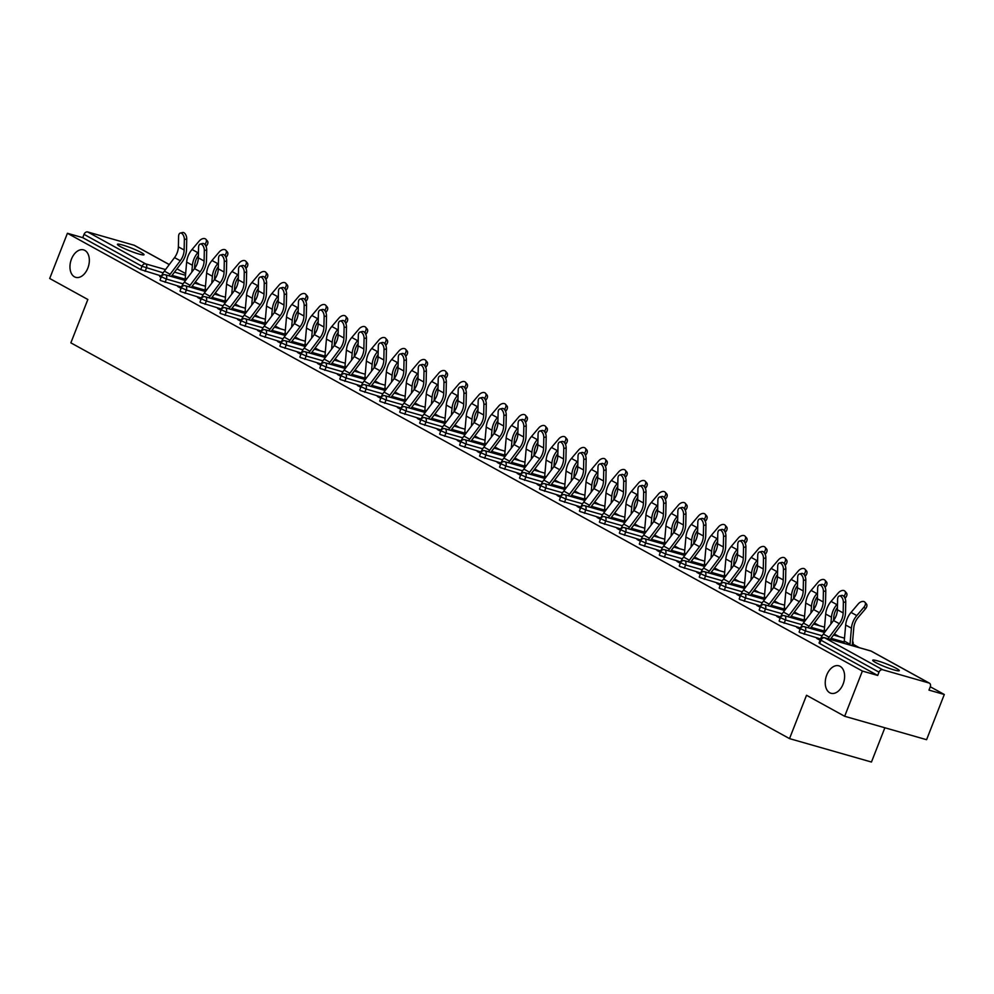 <?xml version="1.0" encoding="UTF-8"?>
<svg xmlns="http://www.w3.org/2000/svg" width="994" height="994" viewBox="0 0 994 994"><rect width="100%" height="100%" fill="white"/><g stroke="black" fill="none" stroke-linecap="round" stroke-linejoin="round"><path stroke-width="1.49" d="M87.845 268.119A14.276 9.219 -74 0 0 83.583 249.879A14.276 9.219 -74 0 0 71.456 259.099A14.276 9.219 -74 0 0 75.73 277.338A14.276 9.219 -74 0 0 87.845 268.119M843.123 684.058A14.276 9.219 -74 0 0 838.861 665.818A14.276 9.219 -74 0 0 826.735 675.038A14.276 9.219 -74 0 0 831.009 693.278A14.276 9.219 -74 0 0 843.123 684.058M896.489 668.453A14.276 1.59 21.4 0 0 881.951 662.252A14.276 1.59 21.4 0 0 872.707 660.24A14.276 1.59 21.4 0 0 875.515 662.451A14.276 1.59 21.4 0 0 890.065 668.651A14.276 1.59 21.4 0 0 899.297 670.664A14.276 1.59 21.4 0 0 896.489 668.453M141.21 252.513A14.276 1.59 21.4 0 0 126.673 246.326A14.276 1.59 21.4 0 0 117.429 244.313A14.276 1.59 21.4 0 0 120.237 246.524A14.276 1.59 21.4 0 0 134.786 252.712A14.276 1.59 21.4 0 0 144.018 254.725A14.276 1.59 21.4 0 0 141.21 252.513M884.871 727.77L871.452 762.038L789.522 738.617L70.86 342.843L87.845 299.492L49.7 278.482L67.418 233.279L82.738 237.653L140.726 269.598L142.018 266.293L84.03 234.36L82.738 237.653M862.382 671.062L844.664 716.276L926.582 739.698L944.3 694.483L930.285 686.767A3.342 2.535 118.8 0 0 929.427 683.176A3.342 2.535 118.8 0 0 929.03 683.002L882.66 669.745A3.342 2.535 118.8 0 0 878.994 672.143L877.702 675.448L862.382 671.062L67.418 233.279M859.301 647.678L853.038 644.224M839.321 636.682L834.351 633.936M819.354 625.686L814.384 622.94M799.387 614.69L794.405 611.944M779.42 603.681L774.438 600.948M759.441 592.685L754.471 589.951M739.474 581.689L734.504 578.955M719.507 570.693L714.524 567.947M699.54 559.697L694.558 556.951M679.561 548.7L674.591 545.954M659.594 537.704L654.624 534.958M639.627 526.708L634.644 523.962M619.66 515.7L614.677 512.966M599.68 504.703L594.71 501.97M579.713 493.707L574.743 490.974M559.746 482.711L554.764 479.978M539.779 471.715L534.797 468.969M519.8 460.719L514.83 457.973M499.833 449.723L494.863 446.977M479.866 438.727L474.883 435.981M459.899 427.731L454.917 424.985M439.92 416.722L434.95 413.989M419.953 405.726L414.983 402.992M399.986 394.73L395.003 391.996M380.019 383.734L375.036 380.988M360.039 372.738L355.069 369.992M340.072 361.741L335.102 358.996M320.105 350.745L315.123 347.999M300.138 339.749L295.156 337.003M280.159 328.741L275.189 326.007M260.192 317.745L255.222 315.011M240.225 306.748L235.243 304.015M220.258 295.752L215.276 293.019M200.279 284.756L195.309 282.01M84.03 234.36A3.342 2.535 -61.2 0 1 87.696 231.962L134.066 245.22A3.342 2.535 -61.2 0 1 134.476 245.381A3.342 2.535 -61.2 0 1 134.824 245.63M944.3 694.483L928.98 690.109L930.272 686.804M844.664 716.276L806.519 695.266L789.522 738.617M161.103 277.351L159.686 276.568M161.19 276.829L159.872 276.096M820.522 638.968L799.735 632.519L799.077 631.998L800.369 628.693L805.413 630.966L804.121 634.271M877.702 675.448L819.702 643.516L819.044 642.994L820.348 639.689L821.007 640.211L819.702 643.516M161.513 276.046L140.726 269.598M800.232 628.755L796.778 627.413L800.145 629.264M780.588 616.976L759.801 610.515L759.143 610.005L760.435 606.7L765.467 608.974L764.175 612.279M760.298 606.762L756.844 605.421L760.211 607.272M740.642 594.971L719.855 588.523L719.196 588.001L720.488 584.708L725.533 586.982L724.241 590.287M720.352 584.758L716.898 583.428L720.265 585.28M700.708 572.979L679.921 566.53L679.262 566.008L680.555 562.703L685.587 564.99L684.294 568.295M680.418 562.766L676.964 561.424L680.331 563.287M660.761 550.987L639.974 544.538L639.316 544.016L640.608 540.711L645.653 542.985L644.361 546.29M640.471 540.773L637.017 539.431L640.384 541.283M620.828 528.994L600.041 522.533L599.382 522.024L600.674 518.719L605.706 520.993L604.414 524.298M600.538 518.781L597.083 517.439L600.451 519.29M580.881 506.99L560.094 500.541L559.436 500.019L560.728 496.727L565.772 499L564.48 502.305M560.591 496.789L557.137 495.447L560.504 497.298M540.947 484.997L520.16 478.549L519.502 478.027L520.794 474.722L525.826 477.008L524.534 480.313M520.657 474.784L517.203 473.442L520.57 475.306M501.001 463.005L480.214 456.557L479.555 456.035L480.847 452.73L485.892 455.016L484.6 458.309M480.711 452.792L477.257 451.45L480.624 453.314M461.067 441.013L440.28 434.552L439.621 434.043L440.914 430.737L445.946 433.011L444.653 436.316M440.777 430.8L437.323 429.458L440.69 431.309M421.121 419.008L400.333 412.56L399.675 412.05L400.967 408.745L406.012 411.019L404.72 414.324M400.831 408.807L397.376 407.465L400.744 409.317M381.187 397.016L360.4 390.567L359.741 390.046L361.033 386.741L366.065 389.027L364.773 392.332M360.897 386.803L357.442 385.473L360.81 387.325M341.24 375.024L320.453 368.575L319.795 368.053L321.087 364.748L326.131 367.034L324.839 370.327M320.95 364.81L317.496 363.469L320.863 365.332M301.306 353.032L280.519 346.583L279.861 346.061L281.153 342.756L286.185 345.03L284.893 348.335M281.016 342.818L277.562 341.476L280.929 343.328M261.36 331.039L240.573 324.578L239.914 324.069L241.207 320.764L246.251 323.038L244.959 326.343M241.07 320.826L237.616 319.484L240.983 321.335M221.426 309.035L200.639 302.586L199.98 302.064L201.273 298.772L206.305 301.045L205.012 304.35M201.136 298.821L197.682 297.492L201.049 299.343M181.48 287.042L160.693 280.594L160.034 280.072L161.326 276.767L166.371 279.053L165.079 282.346M181.169 287.825L177.702 286.483L181.082 288.347M201.459 298.038L180.672 291.59L180.013 291.068L181.306 287.763L186.338 290.049L185.046 293.354M221.103 309.83L217.649 308.488L221.016 310.339M241.393 320.031L220.606 313.582L219.947 313.06L221.24 309.768L226.284 312.041L224.979 315.346M261.049 331.822L257.583 330.48L260.962 332.331M281.339 342.035L260.552 335.574L259.894 335.065L261.186 331.76L266.218 334.034L264.926 337.339M300.983 353.814L297.529 352.472L300.896 354.324M321.273 364.028L300.486 357.579L299.828 357.057L301.12 353.752L306.164 356.026L304.86 359.331M340.93 375.807L337.463 374.465L340.843 376.328M361.207 386.02L340.433 379.571L339.774 379.049L341.066 375.744L346.098 378.031L344.806 381.336M380.864 397.799L377.409 396.469L380.777 398.321M401.154 408.012L380.367 401.564L379.708 401.042L381 397.749L386.045 400.023L384.74 403.328M420.81 419.803L417.343 418.462L420.723 420.313M441.087 430.017L420.313 423.556L419.654 423.046L420.947 419.741L425.979 422.015L424.686 425.32M460.744 441.796L457.29 440.454L460.657 442.305M481.034 452.009L460.247 445.56L459.588 445.039L460.881 441.734L465.925 444.007L464.62 447.312M500.69 463.788L497.224 462.446L500.603 464.31M520.968 474.001L500.181 467.553L499.535 467.031L500.827 463.726L505.859 466.012L504.567 469.305M540.624 485.78L537.17 484.451L540.537 486.302M560.914 495.994L540.127 489.545L539.469 489.023L540.761 485.731L545.805 488.004L544.501 491.309M580.571 507.785L577.104 506.443L580.484 508.294M600.848 517.998L580.061 511.537L579.415 511.028L580.707 507.723L585.739 509.997L584.447 513.302M620.504 529.777L617.05 528.435L620.418 530.287M640.795 539.99L620.007 533.542L619.349 533.02L620.641 529.715L625.686 531.989L624.381 535.294M660.451 551.769L656.984 550.428L660.364 552.291M680.728 561.983L659.941 555.534L659.295 555.012L660.588 551.707L665.62 553.993L664.327 557.286M700.385 573.762L696.931 572.432L700.298 574.284M720.675 583.975L699.888 577.526L699.229 577.005L700.521 573.7L705.554 575.986L704.261 579.291M740.331 595.766L736.865 594.424L740.244 596.276M760.609 605.967L739.822 599.519L739.176 598.997L740.468 595.704L745.5 597.978L744.208 601.283M780.265 617.759L776.811 616.417L780.178 618.268M800.555 627.972L779.768 621.511L779.11 621.001L780.402 617.696L785.434 619.97L784.142 623.275M820.212 639.751L816.745 638.409L820.112 640.273M180.287 233.068L182.672 232.497A5.02 2.709 76.3 0 1 186.735 238.958L184.362 239.542A5.02 2.709 -103.7 0 0 180.287 233.068A5.02 2.709 -103.7 0 0 178.597 236.361L178.373 246.847A14.947 11.294 -61.2 0 1 177.106 252.948A14.947 11.294 -61.2 0 1 174.522 257.595L164.358 271.113A17.842 13.481 118.8 0 0 161.264 276.655L161.016 277.301M184.362 239.542L184.138 250.016A14.947 11.294 -61.2 0 1 182.871 256.129A14.947 11.294 -61.2 0 1 180.287 260.763L170.111 274.282A17.842 13.481 118.8 0 0 169.055 275.823M171.266 276.456A14.947 11.294 -61.2 0 1 171.738 275.798L181.914 262.279A17.842 13.481 118.8 0 0 184.996 256.738A17.842 13.481 118.8 0 0 186.512 249.432L186.735 238.958M198.39 255.47A14.947 11.294 118.8 0 0 195.98 259.869A14.947 11.294 118.8 0 0 194.774 264.913L194.451 268.653M184.896 280.358A14.947 11.294 118.8 0 0 185.244 278.134L186.648 262.105A17.842 13.481 -61.2 0 1 188.09 256.092A17.842 13.481 -61.2 0 1 192.028 249.494L199.235 241.008A5.02 3.181 -41.5 0 1 205.87 239.268L207.361 240.946A5.02 3.181 138.5 0 1 206.491 245.866L206.019 246.413M191.805 272.157L192.414 265.274A17.842 13.481 -61.2 0 1 193.855 259.26A17.842 13.481 -61.2 0 1 197.794 252.662L198.477 251.867M204.789 244.425L205 244.176A5.02 3.181 -41.5 0 0 205.87 239.268M200.266 244.064L202.639 243.493A5.02 2.709 76.3 0 1 206.702 249.954L204.329 250.538A5.02 2.709 -103.7 0 0 200.266 244.064A5.02 2.709 -103.7 0 0 198.564 247.357L198.34 257.844A14.947 11.294 -61.2 0 1 197.085 263.957A14.947 11.294 -61.2 0 1 194.489 268.591L184.325 282.11A17.842 13.481 118.8 0 0 181.231 287.651L180.983 288.297M204.329 250.538L204.105 261.012A14.947 11.294 -61.2 0 1 202.838 267.125A14.947 11.294 -61.2 0 1 200.254 271.76L190.09 285.29A17.842 13.481 118.8 0 0 189.022 286.819M191.233 287.452A14.947 11.294 -61.2 0 1 191.718 286.794L201.881 273.275A17.842 13.481 118.8 0 0 204.975 267.734A17.842 13.481 118.8 0 0 206.479 260.428L206.702 249.954M220.233 255.073L222.606 254.489A5.02 2.709 76.3 0 1 226.669 260.95L224.296 261.534A5.02 2.709 -103.7 0 0 220.233 255.073A5.02 2.709 -103.7 0 0 218.531 258.365L218.307 268.84A14.947 11.294 -61.2 0 1 217.052 274.953A14.947 11.294 -61.2 0 1 214.468 279.587L204.292 293.106A17.842 13.481 118.8 0 0 201.21 298.647L200.95 299.293M224.296 261.534L224.072 272.008A14.947 11.294 -61.2 0 1 222.818 278.121A14.947 11.294 -61.2 0 1 220.221 282.756L210.057 296.287A17.842 13.481 118.8 0 0 208.988 297.827M211.2 298.461A14.947 11.294 -61.2 0 1 211.685 297.79L221.848 284.272A17.842 13.481 118.8 0 0 224.942 278.73A17.842 13.481 118.8 0 0 226.446 271.437L226.669 260.95M240.2 266.069L242.573 265.485A5.02 2.709 76.3 0 1 246.636 271.958L244.263 272.53A5.02 2.709 -103.7 0 0 240.2 266.069A5.02 2.709 -103.7 0 0 238.51 269.362L238.287 279.836A14.947 11.294 -61.2 0 1 237.019 285.949A14.947 11.294 -61.2 0 1 234.435 290.583L224.271 304.102A17.842 13.481 118.8 0 0 221.177 309.643L220.929 310.29M244.263 272.53L244.039 283.004A14.947 11.294 -61.2 0 1 242.785 289.117A14.947 11.294 -61.2 0 1 240.188 293.752L230.024 307.283A17.842 13.481 118.8 0 0 228.968 308.823M231.18 309.457A14.947 11.294 -61.2 0 1 231.652 308.786L241.815 295.268A17.842 13.481 118.8 0 0 244.909 289.726A17.842 13.481 118.8 0 0 246.413 282.433L246.636 271.958M260.167 277.065L262.553 276.481A5.02 2.709 76.3 0 1 266.616 282.955L264.242 283.526A5.02 2.709 -103.7 0 0 260.167 277.065A5.02 2.709 -103.7 0 0 258.477 280.358L258.254 290.832A14.947 11.294 -61.2 0 1 256.986 296.945A14.947 11.294 -61.2 0 1 254.402 301.58L244.238 315.11A17.842 13.481 118.8 0 0 241.144 320.64L240.896 321.286M264.242 283.526L264.019 294A14.947 11.294 -61.2 0 1 262.751 300.113A14.947 11.294 -61.2 0 1 260.167 304.76L249.991 318.279A17.842 13.481 118.8 0 0 248.935 319.819M251.147 320.453A14.947 11.294 -61.2 0 1 251.619 319.782L261.795 306.264A17.842 13.481 118.8 0 0 264.876 300.722A17.842 13.481 118.8 0 0 266.392 293.429L266.616 282.955M280.146 288.061L282.52 287.49A5.02 2.709 76.3 0 1 286.583 293.951L284.209 294.522A5.02 2.709 -103.7 0 0 280.146 288.061A5.02 2.709 -103.7 0 0 278.444 291.354L278.221 301.828A14.947 11.294 -61.2 0 1 276.966 307.941A14.947 11.294 -61.2 0 1 274.369 312.576L264.205 326.107A17.842 13.481 118.8 0 0 261.111 331.636L260.863 332.282M284.209 294.522L283.986 304.996A14.947 11.294 -61.2 0 1 282.718 311.11A14.947 11.294 -61.2 0 1 280.134 315.757L269.97 329.275A17.842 13.481 118.8 0 0 268.902 330.816M271.113 331.449A14.947 11.294 -61.2 0 1 271.598 330.778L281.762 317.26A17.842 13.481 118.8 0 0 284.856 311.718A17.842 13.481 118.8 0 0 286.359 304.425L286.583 293.951M218.369 266.467A14.947 11.294 118.8 0 0 215.947 270.877A14.947 11.294 118.8 0 0 214.741 275.91L214.418 279.649M204.863 291.354A14.947 11.294 118.8 0 0 205.211 289.13L206.628 273.101A17.842 13.481 -61.2 0 1 208.057 267.088A17.842 13.481 -61.2 0 1 211.995 260.49L219.202 252.004A5.02 3.181 -41.5 0 1 225.849 250.264L227.328 251.942A5.02 3.181 138.5 0 1 226.458 256.862L225.986 257.409M211.772 283.166L212.381 276.27A17.842 13.481 -61.2 0 1 213.822 270.269A17.842 13.481 -61.2 0 1 217.761 263.658L218.444 262.863M224.768 255.421L224.967 255.185A5.02 3.181 -41.5 0 0 225.849 250.264M238.336 277.463A14.947 11.294 118.8 0 0 235.913 281.874A14.947 11.294 118.8 0 0 234.721 286.906L234.385 290.646M224.83 302.35A14.947 11.294 118.8 0 0 225.178 300.126L226.595 284.098A17.842 13.481 -61.2 0 1 228.024 278.084A17.842 13.481 -61.2 0 1 231.975 271.486L239.181 263A5.02 3.181 -41.5 0 1 245.816 261.26L247.307 262.95A5.02 3.181 138.5 0 1 246.425 267.858L245.965 268.405M231.751 294.162L232.36 287.278A17.842 13.481 -61.2 0 1 233.789 281.265A17.842 13.481 -61.2 0 1 237.728 274.655L238.411 273.859M244.735 266.417L244.934 266.181A5.02 3.181 -41.5 0 0 245.816 261.26M258.303 288.459A14.947 11.294 118.8 0 0 255.893 292.87A14.947 11.294 118.8 0 0 254.688 297.902L254.352 301.642M244.81 313.346A14.947 11.294 118.8 0 0 245.145 311.122L246.562 295.094A17.842 13.481 -61.2 0 1 248.003 289.08A17.842 13.481 -61.2 0 1 251.942 282.482L259.148 273.996A5.02 3.181 -41.5 0 1 265.783 272.257L267.274 273.946A5.02 3.181 138.5 0 1 266.392 278.854L265.932 279.401M251.718 305.158L252.327 298.275A17.842 13.481 -61.2 0 1 253.756 292.261A17.842 13.481 -61.2 0 1 257.707 285.651L258.378 284.856M264.702 277.413L264.901 277.177A5.02 3.181 -41.5 0 0 265.783 272.257M278.27 299.467A14.947 11.294 118.8 0 0 275.86 303.866A14.947 11.294 118.8 0 0 274.655 308.898L274.332 312.638M264.777 324.342A14.947 11.294 118.8 0 0 265.125 322.118L266.529 306.09A17.842 13.481 -61.2 0 1 267.97 300.089A17.842 13.481 -61.2 0 1 271.909 293.478L279.115 285.005A5.02 3.181 -41.5 0 1 285.75 283.253L287.241 284.943A5.02 3.181 138.5 0 1 286.371 289.85L285.899 290.397M271.685 316.154L272.294 309.271A17.842 13.481 -61.2 0 1 273.735 303.257A17.842 13.481 -61.2 0 1 277.674 296.647L278.345 295.852M284.669 288.409L284.88 288.173A5.02 3.181 -41.5 0 0 285.75 283.253M298.25 310.463A14.947 11.294 118.8 0 0 295.827 314.862A14.947 11.294 118.8 0 0 294.622 319.894L294.299 323.634M284.744 335.351A14.947 11.294 118.8 0 0 285.092 333.114L286.508 317.098A17.842 13.481 -61.2 0 1 287.937 311.085A17.842 13.481 -61.2 0 1 291.876 304.475L299.082 296.001A5.02 3.181 -41.5 0 1 305.73 294.261L307.208 295.939A5.02 3.181 138.5 0 1 306.338 300.847L305.866 301.406M291.652 327.15L292.261 320.267A17.842 13.481 -61.2 0 1 293.702 314.253A17.842 13.481 -61.2 0 1 297.641 307.655L298.324 306.848M304.649 299.405L304.847 299.169A5.02 3.181 -41.5 0 0 305.73 294.261M300.113 299.057L302.487 298.486A5.02 2.709 76.3 0 1 306.55 304.947L304.176 305.518A5.02 2.709 -103.7 0 0 300.113 299.057A5.02 2.709 -103.7 0 0 298.411 302.35L298.188 312.824A14.947 11.294 -61.2 0 1 296.933 318.937A14.947 11.294 -61.2 0 1 294.348 323.584L284.172 337.103A17.842 13.481 118.8 0 0 281.091 342.644L280.83 343.278M304.176 305.518L303.953 316.005A14.947 11.294 -61.2 0 1 302.698 322.118A14.947 11.294 -61.2 0 1 300.101 326.753L289.937 340.271A17.842 13.481 118.8 0 0 288.869 341.812M291.08 342.445A14.947 11.294 -61.2 0 1 291.565 341.787L301.729 328.256A17.842 13.481 118.8 0 0 304.823 322.727A17.842 13.481 118.8 0 0 306.326 315.421L306.55 304.947M318.217 321.46A14.947 11.294 118.8 0 0 315.794 325.858A14.947 11.294 118.8 0 0 314.601 330.89L314.266 334.643M304.711 346.347A14.947 11.294 118.8 0 0 305.059 344.11L306.475 328.095A17.842 13.481 -61.2 0 1 307.904 322.081A17.842 13.481 -61.2 0 1 311.855 315.471L319.062 306.997A5.02 3.181 -41.5 0 1 325.697 305.257L327.188 306.935A5.02 3.181 138.5 0 1 326.305 311.855L325.846 312.402M311.631 338.146L312.24 331.263A17.842 13.481 -61.2 0 1 313.669 325.249A17.842 13.481 -61.2 0 1 317.608 318.652L318.291 317.844M324.616 310.401L324.814 310.165A5.02 3.181 -41.5 0 0 325.697 305.257M320.08 310.053L322.454 309.482A5.02 2.709 76.3 0 1 326.517 315.943L324.143 316.514A5.02 2.709 -103.7 0 0 320.08 310.053A5.02 2.709 -103.7 0 0 318.391 313.346L318.167 323.82A14.947 11.294 -61.2 0 1 316.9 329.933A14.947 11.294 -61.2 0 1 314.315 334.58L304.152 348.099A17.842 13.481 118.8 0 0 301.058 353.64L300.809 354.274M324.143 316.514L323.92 327.001A14.947 11.294 -61.2 0 1 322.665 333.114A14.947 11.294 -61.2 0 1 320.068 337.749L309.904 351.267A17.842 13.481 118.8 0 0 308.848 352.808M311.06 353.442A14.947 11.294 -61.2 0 1 311.532 352.783L321.696 339.252A17.842 13.481 118.8 0 0 324.789 333.723A17.842 13.481 118.8 0 0 326.293 326.417L326.517 315.943M338.184 332.456A14.947 11.294 118.8 0 0 335.773 336.854A14.947 11.294 118.8 0 0 334.568 341.886L334.232 345.639M324.69 357.343A14.947 11.294 118.8 0 0 325.026 355.119L326.442 339.091A17.842 13.481 -61.2 0 1 327.883 333.077A17.842 13.481 -61.2 0 1 331.822 326.467L339.029 317.993A5.02 3.181 -41.5 0 1 345.663 316.254L347.154 317.931A5.02 3.181 138.5 0 1 346.272 322.851L345.813 323.398M331.598 349.142L332.207 342.259A17.842 13.481 -61.2 0 1 333.636 336.245A17.842 13.481 -61.2 0 1 337.587 329.648L338.258 328.84M344.583 321.397L344.781 321.161A5.02 3.181 -41.5 0 0 345.663 316.254M340.047 321.05L342.433 320.478A5.02 2.709 76.3 0 1 346.496 326.939L344.123 327.523A5.02 2.709 -103.7 0 0 340.047 321.05A5.02 2.709 -103.7 0 0 338.358 324.342L338.134 334.816A14.947 11.294 -61.2 0 1 336.867 340.93A14.947 11.294 -61.2 0 1 334.282 345.577L324.119 359.095A17.842 13.481 118.8 0 0 321.025 364.636L320.776 365.27M344.123 327.523L343.899 337.997A14.947 11.294 -61.2 0 1 342.632 344.11A14.947 11.294 -61.2 0 1 340.047 348.745L329.871 362.263A17.842 13.481 118.8 0 0 328.815 363.804M331.027 364.438A14.947 11.294 -61.2 0 1 331.499 363.779L341.675 350.261A17.842 13.481 118.8 0 0 344.756 344.719A17.842 13.481 118.8 0 0 346.272 337.413L346.496 326.939M358.151 343.452A14.947 11.294 118.8 0 0 355.74 347.85A14.947 11.294 118.8 0 0 354.535 352.895L354.212 356.635M344.657 368.339A14.947 11.294 118.8 0 0 345.005 366.115L346.409 350.087A17.842 13.481 -61.2 0 1 347.85 344.073A17.842 13.481 -61.2 0 1 351.789 337.475L358.996 328.989A5.02 3.181 -41.5 0 1 365.63 327.25L367.121 328.927A5.02 3.181 138.5 0 1 366.252 333.847L365.78 334.394M351.565 360.139L352.174 353.255A17.842 13.481 -61.2 0 1 353.615 347.241A17.842 13.481 -61.2 0 1 357.554 340.644L358.225 339.849M364.549 332.406L364.761 332.158A5.02 3.181 -41.5 0 0 365.63 327.25M360.027 332.046L362.4 331.474A5.02 2.709 76.3 0 1 366.463 337.935L364.09 338.519A5.02 2.709 -103.7 0 0 360.027 332.046A5.02 2.709 -103.7 0 0 358.325 335.338L358.101 345.825A14.947 11.294 -61.2 0 1 356.846 351.938A14.947 11.294 -61.2 0 1 354.249 356.573L344.086 370.091A17.842 13.481 118.8 0 0 340.992 375.633L340.743 376.279M364.09 338.519L363.866 348.993A14.947 11.294 -61.2 0 1 362.599 355.106A14.947 11.294 -61.2 0 1 360.014 359.741L349.851 373.259A17.842 13.481 118.8 0 0 348.782 374.8M350.994 375.434A14.947 11.294 -61.2 0 1 351.478 374.775L361.642 361.257A17.842 13.481 118.8 0 0 364.736 355.715A17.842 13.481 118.8 0 0 366.239 348.409L366.463 337.935M378.13 354.448A14.947 11.294 118.8 0 0 375.707 358.846A14.947 11.294 118.8 0 0 374.502 363.891L374.179 367.631M364.624 379.335A14.947 11.294 118.8 0 0 364.972 377.111L366.388 361.083A17.842 13.481 -61.2 0 1 367.817 355.069A17.842 13.481 -61.2 0 1 371.756 348.472L378.962 339.985A5.02 3.181 -41.5 0 1 385.61 338.246L387.088 339.923A5.02 3.181 138.5 0 1 386.219 344.843L385.747 345.39M371.532 371.135L372.141 364.251A17.842 13.481 -61.2 0 1 373.582 358.238A17.842 13.481 -61.2 0 1 377.521 351.64L378.205 350.845M384.529 343.402L384.728 343.154A5.02 3.181 -41.5 0 0 385.61 338.246M379.994 343.054L382.367 342.47A5.02 2.709 76.3 0 1 386.43 348.931L384.057 349.515A5.02 2.709 -103.7 0 0 379.994 343.054A5.02 2.709 -103.7 0 0 378.292 346.334L378.068 356.821A14.947 11.294 -61.2 0 1 376.813 362.934A14.947 11.294 -61.2 0 1 374.229 367.569L364.053 381.087A17.842 13.481 118.8 0 0 360.971 386.629L360.71 387.275M384.057 349.515L383.833 359.99A14.947 11.294 -61.2 0 1 382.578 366.103A14.947 11.294 -61.2 0 1 379.981 370.737L369.818 384.268A17.842 13.481 118.8 0 0 368.749 385.809M370.961 386.43A14.947 11.294 -61.2 0 1 371.445 385.771L381.609 372.253A17.842 13.481 118.8 0 0 384.703 366.711A17.842 13.481 118.8 0 0 386.206 359.418L386.43 348.931M398.097 365.444A14.947 11.294 118.8 0 0 395.674 369.855A14.947 11.294 118.8 0 0 394.481 374.887L394.146 378.627M384.591 390.331A14.947 11.294 118.8 0 0 384.939 388.107L386.355 372.079A17.842 13.481 -61.2 0 1 387.784 366.065A17.842 13.481 -61.2 0 1 391.735 359.468L398.942 350.981A5.02 3.181 -41.5 0 1 405.577 349.242L407.068 350.919A5.02 3.181 138.5 0 1 406.186 355.84L405.726 356.386M391.512 382.143L392.121 375.247A17.842 13.481 -61.2 0 1 393.549 369.246A17.842 13.481 -61.2 0 1 397.488 362.636L398.172 361.841M404.496 354.398L404.695 354.162A5.02 3.181 -41.5 0 0 405.577 349.242M399.961 354.05L402.334 353.466A5.02 2.709 76.3 0 1 406.397 359.927L404.024 360.511A5.02 2.709 -103.7 0 0 399.961 354.05A5.02 2.709 -103.7 0 0 398.271 357.343L398.047 367.817A14.947 11.294 -61.2 0 1 396.78 373.93A14.947 11.294 -61.2 0 1 394.196 378.565L384.032 392.083A17.842 13.481 118.8 0 0 380.938 397.625L380.69 398.271M404.024 360.511L403.8 370.986A14.947 11.294 -61.2 0 1 402.545 377.099A14.947 11.294 -61.2 0 1 399.948 381.733L389.785 395.264A17.842 13.481 118.8 0 0 388.729 396.805M390.94 397.438A14.947 11.294 -61.2 0 1 391.412 396.768L401.576 383.249A17.842 13.481 118.8 0 0 404.67 377.708A17.842 13.481 118.8 0 0 406.173 370.414L406.397 359.927M418.064 376.44A14.947 11.294 118.8 0 0 415.654 380.851A14.947 11.294 118.8 0 0 414.448 385.883L414.113 389.623M404.57 401.327A14.947 11.294 118.8 0 0 404.906 399.103L406.322 383.075A17.842 13.481 -61.2 0 1 407.764 377.061A17.842 13.481 -61.2 0 1 411.702 370.464L418.909 361.978A5.02 3.181 -41.5 0 1 425.544 360.238L427.035 361.928A5.02 3.181 138.5 0 1 426.153 366.836L425.693 367.382M411.479 393.139L412.088 386.256A17.842 13.481 -61.2 0 1 413.516 380.242A17.842 13.481 -61.2 0 1 417.468 373.632L418.139 372.837M424.463 365.394L424.662 365.158A5.02 3.181 -41.5 0 0 425.544 360.238M419.928 365.046L422.313 364.463A5.02 2.709 76.3 0 1 426.376 370.936L424.003 371.507A5.02 2.709 -103.7 0 0 419.928 365.046A5.02 2.709 -103.7 0 0 418.238 368.339L418.014 378.813A14.947 11.294 -61.2 0 1 416.747 384.926A14.947 11.294 -61.2 0 1 414.163 389.561L403.999 403.092A17.842 13.481 118.8 0 0 400.905 408.621L400.657 409.267M424.003 371.507L423.779 381.982A14.947 11.294 -61.2 0 1 422.512 388.095A14.947 11.294 -61.2 0 1 419.928 392.742L409.752 406.26A17.842 13.481 118.8 0 0 408.696 407.801M410.907 408.435A14.947 11.294 -61.2 0 1 411.379 407.764L421.555 394.245A17.842 13.481 118.8 0 0 424.637 388.704A17.842 13.481 118.8 0 0 426.153 381.41L426.376 370.936M438.031 387.436A14.947 11.294 118.8 0 0 435.62 391.847A14.947 11.294 118.8 0 0 434.415 396.879L434.092 400.619M424.537 412.324A14.947 11.294 118.8 0 0 424.885 410.1L426.289 394.071A17.842 13.481 -61.2 0 1 427.731 388.058A17.842 13.481 -61.2 0 1 431.669 381.46L438.876 372.986A5.02 3.181 -41.5 0 1 445.511 371.234L447.002 372.924A5.02 3.181 138.5 0 1 446.132 377.832L445.66 378.379M431.446 404.136L432.055 397.252A17.842 13.481 -61.2 0 1 433.496 391.238A17.842 13.481 -61.2 0 1 437.435 384.628L438.106 383.833M444.43 376.391L444.641 376.154A5.02 3.181 -41.5 0 0 445.511 371.234M439.907 376.043L442.28 375.459A5.02 2.709 76.3 0 1 446.343 381.932L443.97 382.504A5.02 2.709 -103.7 0 0 439.907 376.043A5.02 2.709 -103.7 0 0 438.205 379.335L437.981 389.81A14.947 11.294 -61.2 0 1 436.726 395.923A14.947 11.294 -61.2 0 1 434.129 400.557L423.966 414.088A17.842 13.481 118.8 0 0 420.872 419.617L420.624 420.263M443.97 382.504L443.746 392.978A14.947 11.294 -61.2 0 1 442.479 399.091A14.947 11.294 -61.2 0 1 439.895 403.738L429.731 417.256A17.842 13.481 118.8 0 0 428.662 418.797M430.874 419.431A14.947 11.294 -61.2 0 1 431.359 418.76L441.522 405.241A17.842 13.481 118.8 0 0 444.616 399.7A17.842 13.481 118.8 0 0 446.12 392.406L446.343 381.932M458.01 398.445A14.947 11.294 118.8 0 0 455.587 402.843A14.947 11.294 118.8 0 0 454.382 407.875L454.059 411.615M444.504 423.32A14.947 11.294 118.8 0 0 444.852 421.096L446.269 405.067A17.842 13.481 -61.2 0 1 447.698 399.066A17.842 13.481 -61.2 0 1 451.636 392.456L458.843 383.982A5.02 3.181 -41.5 0 1 465.49 382.23L466.969 383.92A5.02 3.181 138.5 0 1 466.099 388.828L465.627 389.375M451.413 415.132L452.022 408.248A17.842 13.481 -61.2 0 1 453.463 402.235A17.842 13.481 -61.2 0 1 457.402 395.637L458.085 394.829M464.409 387.387L464.608 387.151A5.02 3.181 -41.5 0 0 465.49 382.23M459.874 387.039L462.247 386.467A5.02 2.709 76.3 0 1 466.31 392.928L463.937 393.5A5.02 2.709 -103.7 0 0 459.874 387.039A5.02 2.709 -103.7 0 0 458.172 390.331L457.948 400.806A14.947 11.294 -61.2 0 1 456.693 406.919A14.947 11.294 -61.2 0 1 454.109 411.553L443.933 425.084A17.842 13.481 118.8 0 0 440.851 430.626L440.591 431.259M463.937 393.5L463.713 403.974A14.947 11.294 -61.2 0 1 462.458 410.087A14.947 11.294 -61.2 0 1 459.862 414.734L449.698 428.252A17.842 13.481 118.8 0 0 448.629 429.793M450.841 430.427A14.947 11.294 -61.2 0 1 451.326 429.768L461.489 416.237A17.842 13.481 118.8 0 0 464.583 410.696A17.842 13.481 118.8 0 0 466.087 403.402L466.31 392.928M477.977 409.441A14.947 11.294 118.8 0 0 475.554 413.839A14.947 11.294 118.8 0 0 474.362 418.872L474.026 422.612M464.471 434.328A14.947 11.294 118.8 0 0 464.819 432.092L466.236 416.076A17.842 13.481 -61.2 0 1 467.665 410.062A17.842 13.481 -61.2 0 1 471.616 403.452L478.822 394.978A5.02 3.181 -41.5 0 1 485.457 393.239L486.948 394.916A5.02 3.181 138.5 0 1 486.066 399.824L485.606 400.383M471.392 426.128L471.988 419.244A17.842 13.481 -61.2 0 1 473.43 413.231A17.842 13.481 -61.2 0 1 477.368 406.633L478.052 405.825M484.376 398.383L484.575 398.147A5.02 3.181 -41.5 0 0 485.457 393.239M479.841 398.035L482.214 397.463A5.02 2.709 76.3 0 1 486.277 403.924L483.904 404.496A5.02 2.709 -103.7 0 0 479.841 398.035A5.02 2.709 -103.7 0 0 478.151 401.327L477.928 411.802A14.947 11.294 -61.2 0 1 476.66 417.915A14.947 11.294 -61.2 0 1 474.076 422.562L463.912 436.08A17.842 13.481 118.8 0 0 460.818 441.622L460.57 442.255M483.904 404.496L483.68 414.983A14.947 11.294 -61.2 0 1 482.425 421.096A14.947 11.294 -61.2 0 1 479.829 425.73L469.665 439.249A17.842 13.481 118.8 0 0 468.609 440.789M470.821 441.423A14.947 11.294 -61.2 0 1 471.293 440.764L481.456 427.234A17.842 13.481 118.8 0 0 484.55 421.704A17.842 13.481 118.8 0 0 486.054 414.399L486.277 403.924M497.944 420.437A14.947 11.294 118.8 0 0 495.534 424.836A14.947 11.294 118.8 0 0 494.329 429.868L493.993 433.62M484.451 445.324A14.947 11.294 118.8 0 0 484.786 443.088L486.203 427.072A17.842 13.481 -61.2 0 1 487.644 421.058A17.842 13.481 -61.2 0 1 491.583 414.448L498.789 405.974A5.02 3.181 -41.5 0 1 505.424 404.235L506.915 405.912A5.02 3.181 138.5 0 1 506.033 410.833L505.573 411.379M491.359 437.124L491.968 430.24A17.842 13.481 -61.2 0 1 493.397 424.227A17.842 13.481 -61.2 0 1 497.348 417.629L498.019 416.821M504.343 409.379L504.542 409.143A5.02 3.181 -41.5 0 0 505.424 404.235M499.808 409.031L502.194 408.459A5.02 2.709 76.3 0 1 506.257 414.92L503.883 415.492A5.02 2.709 -103.7 0 0 499.808 409.031A5.02 2.709 -103.7 0 0 498.118 412.324L497.895 422.798A14.947 11.294 -61.2 0 1 496.627 428.911A14.947 11.294 -61.2 0 1 494.043 433.558L483.879 447.076A17.842 13.481 118.8 0 0 480.785 452.618L480.537 453.252M503.883 415.492L503.66 425.979A14.947 11.294 -61.2 0 1 502.392 432.092A14.947 11.294 -61.2 0 1 499.808 436.726L489.632 450.245A17.842 13.481 118.8 0 0 488.576 451.785M490.787 452.419A14.947 11.294 -61.2 0 1 491.26 451.761L501.436 438.23A17.842 13.481 118.8 0 0 504.517 432.701A17.842 13.481 118.8 0 0 506.033 425.395L506.257 414.92M517.911 431.433A14.947 11.294 118.8 0 0 515.501 435.832A14.947 11.294 118.8 0 0 514.296 440.876L513.973 444.616M504.418 456.321A14.947 11.294 118.8 0 0 504.766 454.096L506.17 438.068A17.842 13.481 -61.2 0 1 507.611 432.055A17.842 13.481 -61.2 0 1 511.55 425.457L518.756 416.971A5.02 3.181 -41.5 0 1 525.391 415.231L526.882 416.908A5.02 3.181 138.5 0 1 526.012 421.829L525.54 422.375M511.326 448.12L511.935 441.237A17.842 13.481 -61.2 0 1 513.376 435.223A17.842 13.481 -61.2 0 1 517.315 428.625L517.986 427.818M524.31 420.375L524.521 420.139A5.02 3.181 -41.5 0 0 525.391 415.231M519.787 420.027L522.161 419.456A5.02 2.709 76.3 0 1 526.224 425.917L523.85 426.501A5.02 2.709 -103.7 0 0 519.787 420.027A5.02 2.709 -103.7 0 0 518.085 423.32L517.862 433.794A14.947 11.294 -61.2 0 1 516.607 439.907A14.947 11.294 -61.2 0 1 514.01 444.554L503.846 458.072A17.842 13.481 118.8 0 0 500.752 463.614L500.504 464.26M523.85 426.501L523.627 436.975A14.947 11.294 -61.2 0 1 522.359 443.088A14.947 11.294 -61.2 0 1 519.775 447.722L509.611 461.241A17.842 13.481 118.8 0 0 508.543 462.782M510.754 463.415A14.947 11.294 -61.2 0 1 511.239 462.757L521.403 449.238A17.842 13.481 118.8 0 0 524.497 443.697A17.842 13.481 118.8 0 0 526 436.391L526.224 425.917M537.891 442.429A14.947 11.294 118.8 0 0 535.468 446.828A14.947 11.294 118.8 0 0 534.263 451.872L533.94 455.612M524.385 467.317A14.947 11.294 118.8 0 0 524.733 465.093L526.149 449.064A17.842 13.481 -61.2 0 1 527.578 443.051A17.842 13.481 -61.2 0 1 531.517 436.453L538.723 427.967A5.02 3.181 -41.5 0 1 545.371 426.227L546.849 427.905A5.02 3.181 138.5 0 1 545.979 432.825L545.507 433.372M531.293 459.116L531.902 452.233A17.842 13.481 -61.2 0 1 533.343 446.219A17.842 13.481 -61.2 0 1 537.282 439.621L537.965 438.826M544.29 431.384L544.488 431.135A5.02 3.181 -41.5 0 0 545.371 426.227M539.754 431.023L542.128 430.452A5.02 2.709 76.3 0 1 546.191 436.913L543.817 437.497A5.02 2.709 -103.7 0 0 539.754 431.023A5.02 2.709 -103.7 0 0 538.052 434.316L537.829 444.803A14.947 11.294 -61.2 0 1 536.574 450.916A14.947 11.294 -61.2 0 1 533.989 455.55L523.813 469.069A17.842 13.481 118.8 0 0 520.719 474.61L520.471 475.256M543.817 437.497L543.594 447.971A14.947 11.294 -61.2 0 1 542.339 454.084A14.947 11.294 -61.2 0 1 539.742 458.719L529.578 472.249A17.842 13.481 118.8 0 0 528.51 473.778M530.721 474.411A14.947 11.294 -61.2 0 1 531.206 473.753L541.37 460.234A17.842 13.481 118.8 0 0 544.463 454.693A17.842 13.481 118.8 0 0 545.967 447.387L546.191 436.913M557.858 453.426A14.947 11.294 118.8 0 0 555.435 457.836A14.947 11.294 118.8 0 0 554.242 462.869L553.906 466.608M544.352 478.313A14.947 11.294 118.8 0 0 544.7 476.089L546.116 460.06A17.842 13.481 -61.2 0 1 547.545 454.047A17.842 13.481 -61.2 0 1 551.496 447.449L558.703 438.963A5.02 3.181 -41.5 0 1 565.337 437.223L566.828 438.901A5.02 3.181 138.5 0 1 565.946 443.821L565.487 444.368M551.272 470.125L551.869 463.229A17.842 13.481 -61.2 0 1 553.31 457.228A17.842 13.481 -61.2 0 1 557.249 450.617L557.932 449.822M564.257 442.38L564.455 442.144A5.02 3.181 -41.5 0 0 565.337 437.223M559.721 442.032L562.095 441.448A5.02 2.709 76.3 0 1 566.158 447.909L563.784 448.493A5.02 2.709 -103.7 0 0 559.721 442.032A5.02 2.709 -103.7 0 0 558.032 445.324L557.808 455.799A14.947 11.294 -61.2 0 1 556.541 461.912A14.947 11.294 -61.2 0 1 553.956 466.546L543.793 480.065A17.842 13.481 118.8 0 0 540.699 485.606L540.45 486.252M563.784 448.493L563.561 458.967A14.947 11.294 -61.2 0 1 562.306 465.08A14.947 11.294 -61.2 0 1 559.709 469.715L549.545 483.246A17.842 13.481 118.8 0 0 548.489 484.786M550.701 485.42A14.947 11.294 -61.2 0 1 551.173 484.749L561.337 471.231A17.842 13.481 118.8 0 0 564.43 465.689A17.842 13.481 118.8 0 0 565.934 458.396L566.158 447.909M577.825 464.422A14.947 11.294 118.8 0 0 575.414 468.833A14.947 11.294 118.8 0 0 574.209 473.865L573.873 477.605M564.331 489.309A14.947 11.294 118.8 0 0 564.667 487.085L566.083 471.057A17.842 13.481 -61.2 0 1 567.524 465.043A17.842 13.481 -61.2 0 1 571.463 458.445L578.67 449.959A5.02 3.181 -41.5 0 1 585.304 448.219L586.795 449.909A5.02 3.181 138.5 0 1 585.913 454.817L585.454 455.364M571.239 481.121L571.848 474.237A17.842 13.481 -61.2 0 1 573.277 468.224A17.842 13.481 -61.2 0 1 577.228 461.614L577.899 460.818M584.223 453.376L584.422 453.14A5.02 3.181 -41.5 0 0 585.304 448.219M579.688 453.028L582.062 452.444A5.02 2.709 76.3 0 1 586.137 458.917L583.764 459.489A5.02 2.709 -103.7 0 0 579.688 453.028A5.02 2.709 -103.7 0 0 577.999 456.321L577.775 466.795A14.947 11.294 -61.2 0 1 576.508 472.908A14.947 11.294 -61.2 0 1 573.923 477.542L563.76 491.061A17.842 13.481 118.8 0 0 560.666 496.602L560.417 497.248M583.764 459.489L583.54 469.963A14.947 11.294 -61.2 0 1 582.273 476.076A14.947 11.294 -61.2 0 1 579.688 480.711L569.512 494.242A17.842 13.481 118.8 0 0 568.456 495.782M570.668 496.416A14.947 11.294 -61.2 0 1 571.14 495.745L581.316 482.227A17.842 13.481 118.8 0 0 584.397 476.685A17.842 13.481 118.8 0 0 585.913 469.392L586.137 458.917M597.792 475.418A14.947 11.294 118.8 0 0 595.381 479.829A14.947 11.294 118.8 0 0 594.176 484.861L593.853 488.601M584.298 500.305A14.947 11.294 118.8 0 0 584.646 498.081L586.05 482.053A17.842 13.481 -61.2 0 1 587.491 476.039A17.842 13.481 -61.2 0 1 591.43 469.441L598.636 460.955A5.02 3.181 -41.5 0 1 605.271 459.216L606.762 460.905A5.02 3.181 138.5 0 1 605.893 465.813L605.421 466.36M591.206 492.117L591.815 485.234A17.842 13.481 -61.2 0 1 593.256 479.22A17.842 13.481 -61.2 0 1 597.195 472.61L597.866 471.815M604.19 464.372L604.402 464.136A5.02 3.181 -41.5 0 0 605.271 459.216M599.668 464.024L602.041 463.44A5.02 2.709 76.3 0 1 606.104 469.913L603.731 470.485A5.02 2.709 -103.7 0 0 599.668 464.024A5.02 2.709 -103.7 0 0 597.966 467.317L597.742 477.791A14.947 11.294 -61.2 0 1 596.487 483.904A14.947 11.294 -61.2 0 1 593.89 488.539L583.726 502.069A17.842 13.481 118.8 0 0 580.633 507.599L580.384 508.245M603.731 470.485L603.507 480.959A14.947 11.294 -61.2 0 1 602.24 487.072A14.947 11.294 -61.2 0 1 599.655 491.719L589.492 505.238A17.842 13.481 118.8 0 0 588.423 506.778M590.635 507.412A14.947 11.294 -61.2 0 1 591.119 506.741L601.283 493.223A17.842 13.481 118.8 0 0 604.377 487.681A17.842 13.481 118.8 0 0 605.88 480.388L606.104 469.913M617.771 486.426A14.947 11.294 118.8 0 0 615.348 490.825A14.947 11.294 118.8 0 0 614.143 495.857L613.82 499.597M604.265 511.301A14.947 11.294 118.8 0 0 604.613 509.077L606.029 493.049A17.842 13.481 -61.2 0 1 607.458 487.048A17.842 13.481 -61.2 0 1 611.397 480.437L618.603 471.964A5.02 3.181 -41.5 0 1 625.251 470.212L626.729 471.901A5.02 3.181 138.5 0 1 625.86 476.809L625.388 477.356M611.173 503.113L611.782 496.23A17.842 13.481 -61.2 0 1 613.223 490.216A17.842 13.481 -61.2 0 1 617.162 483.606L617.846 482.811M624.17 475.368L624.369 475.132A5.02 3.181 -41.5 0 0 625.251 470.212M619.635 475.02L622.008 474.449A5.02 2.709 76.3 0 1 626.071 480.91L623.698 481.481A5.02 2.709 -103.7 0 0 619.635 475.02A5.02 2.709 -103.7 0 0 617.933 478.313L617.709 488.787A14.947 11.294 -61.2 0 1 616.454 494.9A14.947 11.294 -61.2 0 1 613.87 499.535L603.693 513.066A17.842 13.481 118.8 0 0 600.6 518.595L600.351 519.241M623.698 481.481L623.474 491.955A14.947 11.294 -61.2 0 1 622.219 498.069A14.947 11.294 -61.2 0 1 619.622 502.716L609.459 516.234A17.842 13.481 118.8 0 0 608.39 517.775M610.602 518.408A14.947 11.294 -61.2 0 1 611.086 517.737L621.25 504.219A17.842 13.481 118.8 0 0 624.344 498.677A17.842 13.481 118.8 0 0 625.847 491.384L626.071 480.91M637.738 497.422A14.947 11.294 118.8 0 0 635.315 501.821A14.947 11.294 118.8 0 0 634.122 506.853L633.787 510.593M624.232 522.31A14.947 11.294 118.8 0 0 624.58 520.073L625.996 504.057A17.842 13.481 -61.2 0 1 627.425 498.044A17.842 13.481 -61.2 0 1 631.376 491.434L638.583 482.96A5.02 3.181 -41.5 0 1 645.218 481.22L646.709 482.898A5.02 3.181 138.5 0 1 645.827 487.805L645.367 488.365M631.153 514.109L631.749 507.226A17.842 13.481 -61.2 0 1 633.19 501.212A17.842 13.481 -61.2 0 1 637.129 494.614L637.813 493.807M644.137 486.364L644.336 486.128A5.02 3.181 -41.5 0 0 645.218 481.22M639.602 486.016L641.975 485.445A5.02 2.709 76.3 0 1 646.038 491.906L643.665 492.477A5.02 2.709 -103.7 0 0 639.602 486.016A5.02 2.709 -103.7 0 0 637.912 489.309L637.688 499.783A14.947 11.294 -61.2 0 1 636.421 505.896A14.947 11.294 -61.2 0 1 633.837 510.543L623.673 524.062A17.842 13.481 118.8 0 0 620.579 529.603L620.331 530.237M643.665 492.477L643.441 502.964A14.947 11.294 -61.2 0 1 642.186 509.065A14.947 11.294 -61.2 0 1 639.589 513.712L629.426 527.23A17.842 13.481 118.8 0 0 628.37 528.771M630.581 529.404A14.947 11.294 -61.2 0 1 631.053 528.746L641.217 515.215A17.842 13.481 118.8 0 0 644.311 509.686A17.842 13.481 118.8 0 0 645.814 502.38L646.038 491.906M657.705 508.419A14.947 11.294 118.8 0 0 655.294 512.817A14.947 11.294 118.8 0 0 654.089 517.849L653.754 521.589M644.211 533.306A14.947 11.294 118.8 0 0 644.547 531.069L645.963 515.054A17.842 13.481 -61.2 0 1 647.405 509.04A17.842 13.481 -61.2 0 1 651.343 502.43L658.55 493.956A5.02 3.181 -41.5 0 1 665.185 492.216L666.676 493.894A5.02 3.181 138.5 0 1 665.794 498.802L665.334 499.361M651.12 525.105L651.729 518.222A17.842 13.481 -61.2 0 1 653.157 512.208A17.842 13.481 -61.2 0 1 657.109 505.611L657.779 504.803M664.104 497.36L664.303 497.124A5.02 3.181 -41.5 0 0 665.185 492.216M659.569 497.012L661.942 496.441A5.02 2.709 76.3 0 1 666.017 502.902L663.644 503.473A5.02 2.709 -103.7 0 0 659.569 497.012A5.02 2.709 -103.7 0 0 657.879 500.305L657.655 510.779A14.947 11.294 -61.2 0 1 656.388 516.892A14.947 11.294 -61.2 0 1 653.803 521.539L643.64 535.058A17.842 13.481 118.8 0 0 640.546 540.599L640.298 541.233M663.644 503.473L663.42 513.96A14.947 11.294 -61.2 0 1 662.153 520.073A14.947 11.294 -61.2 0 1 659.569 524.708L649.393 538.226A17.842 13.481 118.8 0 0 648.336 539.767M650.548 540.401A14.947 11.294 -61.2 0 1 651.02 539.742L661.196 526.211A17.842 13.481 118.8 0 0 664.278 520.682A17.842 13.481 118.8 0 0 665.794 513.376L666.017 502.902M677.672 519.415A14.947 11.294 118.8 0 0 675.261 523.813A14.947 11.294 118.8 0 0 674.056 528.845L673.733 532.598M664.178 544.302A14.947 11.294 118.8 0 0 664.526 542.078L665.93 526.05A17.842 13.481 -61.2 0 1 667.372 520.036A17.842 13.481 -61.2 0 1 671.31 513.426L678.517 504.952A5.02 3.181 -41.5 0 1 685.152 503.212L686.643 504.89A5.02 3.181 138.5 0 1 685.773 509.81L685.301 510.357M671.087 536.101L671.696 529.218A17.842 13.481 -61.2 0 1 673.137 523.204A17.842 13.481 -61.2 0 1 677.076 516.607L677.746 515.799M684.071 508.356L684.282 508.12A5.02 3.181 -41.5 0 0 685.152 503.212M679.548 508.009L681.921 507.437A5.02 2.709 76.3 0 1 685.984 513.898L683.611 514.482A5.02 2.709 -103.7 0 0 679.548 508.009A5.02 2.709 -103.7 0 0 677.846 511.301L677.622 521.775A14.947 11.294 -61.2 0 1 676.367 527.889A14.947 11.294 -61.2 0 1 673.77 532.535L663.607 546.054A17.842 13.481 118.8 0 0 660.513 551.595L660.264 552.229M683.611 514.482L683.387 524.956A14.947 11.294 -61.2 0 1 682.12 531.069A14.947 11.294 -61.2 0 1 679.536 535.704L669.372 549.222A17.842 13.481 118.8 0 0 668.303 550.763M670.515 551.397A14.947 11.294 -61.2 0 1 671 550.738L681.163 537.22A17.842 13.481 118.8 0 0 684.257 531.678A17.842 13.481 118.8 0 0 685.761 524.372L685.984 513.898M697.651 530.411A14.947 11.294 118.8 0 0 695.228 534.809A14.947 11.294 118.8 0 0 694.023 539.854L693.7 543.594M684.145 555.298A14.947 11.294 118.8 0 0 684.493 553.074L685.91 537.046A17.842 13.481 -61.2 0 1 687.339 531.032A17.842 13.481 -61.2 0 1 691.277 524.434L698.484 515.948A5.02 3.181 -41.5 0 1 705.131 514.209L706.61 515.886A5.02 3.181 138.5 0 1 705.74 520.806L705.268 521.353M691.054 547.098L691.662 540.214A17.842 13.481 -61.2 0 1 693.104 534.2A17.842 13.481 -61.2 0 1 697.043 527.603L697.726 526.808M704.05 519.365L704.249 519.116A5.02 3.181 -41.5 0 0 705.131 514.209M699.515 519.005L701.888 518.433A5.02 2.709 76.3 0 1 705.951 524.894L703.578 525.478A5.02 2.709 -103.7 0 0 699.515 519.005A5.02 2.709 -103.7 0 0 697.813 522.297L697.589 532.784A14.947 11.294 -61.2 0 1 696.334 538.897A14.947 11.294 -61.2 0 1 693.75 543.532L683.574 557.05A17.842 13.481 118.8 0 0 680.48 562.592L680.231 563.238M703.578 525.478L703.354 535.952A14.947 11.294 -61.2 0 1 702.099 542.065A14.947 11.294 -61.2 0 1 699.503 546.7L689.339 560.218A17.842 13.481 118.8 0 0 688.27 561.759M690.482 562.393A14.947 11.294 -61.2 0 1 690.967 561.734L701.13 548.216A17.842 13.481 118.8 0 0 704.224 542.674A17.842 13.481 118.8 0 0 705.728 535.368L705.951 524.894M717.618 541.407A14.947 11.294 118.8 0 0 715.195 545.805A14.947 11.294 118.8 0 0 714.003 550.85L713.667 554.59M704.112 566.294A14.947 11.294 118.8 0 0 704.46 564.07L705.877 548.042A17.842 13.481 -61.2 0 1 707.306 542.028A17.842 13.481 -61.2 0 1 711.257 535.431L718.463 526.944A5.02 3.181 -41.5 0 1 725.098 525.205L726.589 526.882A5.02 3.181 138.5 0 1 725.707 531.802L725.247 532.349M711.033 558.094L711.629 551.21A17.842 13.481 -61.2 0 1 713.071 545.197A17.842 13.481 -61.2 0 1 717.009 538.599L717.693 537.804M724.017 530.361L724.216 530.113A5.02 3.181 -41.5 0 0 725.098 525.205M719.482 530.013L721.855 529.429A5.02 2.709 76.3 0 1 725.918 535.89L723.545 536.474A5.02 2.709 -103.7 0 0 719.482 530.013A5.02 2.709 -103.7 0 0 717.792 533.293L717.569 543.78A14.947 11.294 -61.2 0 1 716.301 549.893A14.947 11.294 -61.2 0 1 713.717 554.528L703.553 568.046A17.842 13.481 118.8 0 0 700.459 573.588L700.198 574.234M723.545 536.474L723.321 546.948A14.947 11.294 -61.2 0 1 722.066 553.062A14.947 11.294 -61.2 0 1 719.47 557.696L709.306 571.227A17.842 13.481 118.8 0 0 708.25 572.768M710.461 573.389A14.947 11.294 -61.2 0 1 710.934 572.73L721.097 559.212A17.842 13.481 118.8 0 0 724.191 553.67A17.842 13.481 118.8 0 0 725.695 546.377L725.918 535.89M737.585 552.403A14.947 11.294 118.8 0 0 735.175 556.814A14.947 11.294 118.8 0 0 733.97 561.846L733.634 565.586M724.092 577.29A14.947 11.294 118.8 0 0 724.427 575.066L725.844 559.038A17.842 13.481 -61.2 0 1 727.285 553.024A17.842 13.481 -61.2 0 1 731.224 546.427L738.43 537.94A5.02 3.181 -41.5 0 1 745.065 536.201L746.556 537.878A5.02 3.181 138.5 0 1 745.674 542.799L745.214 543.345M731 569.102L731.609 562.206A17.842 13.481 -61.2 0 1 733.038 556.205A17.842 13.481 -61.2 0 1 736.989 549.595L737.66 548.8M743.984 541.357L744.183 541.121A5.02 3.181 -41.5 0 0 745.065 536.201M739.449 541.009L741.822 540.425A5.02 2.709 76.3 0 1 745.898 546.886L743.524 547.47A5.02 2.709 -103.7 0 0 739.449 541.009A5.02 2.709 -103.7 0 0 737.759 544.302L737.536 554.776A14.947 11.294 -61.2 0 1 736.268 560.889A14.947 11.294 -61.2 0 1 733.684 565.524L723.52 579.042A17.842 13.481 118.8 0 0 720.426 584.584L720.178 585.23M743.524 547.47L743.301 557.945A14.947 11.294 -61.2 0 1 742.033 564.058A14.947 11.294 -61.2 0 1 739.449 568.692L729.273 582.223A17.842 13.481 118.8 0 0 728.217 583.764M730.428 584.397A14.947 11.294 -61.2 0 1 730.901 583.726L741.077 570.208A17.842 13.481 118.8 0 0 744.158 564.667A17.842 13.481 118.8 0 0 745.674 557.373L745.898 546.886M757.552 563.399A14.947 11.294 118.8 0 0 755.142 567.81A14.947 11.294 118.8 0 0 753.937 572.842L753.614 576.582M744.059 588.286A14.947 11.294 118.8 0 0 744.407 586.062L745.811 570.034A17.842 13.481 -61.2 0 1 747.252 564.02A17.842 13.481 -61.2 0 1 751.191 557.423L758.397 548.937A5.02 3.181 -41.5 0 1 765.032 547.197L766.523 548.887A5.02 3.181 138.5 0 1 765.653 553.795L765.181 554.341M750.967 580.098L751.576 573.215A17.842 13.481 -61.2 0 1 753.017 567.201A17.842 13.481 -61.2 0 1 756.956 560.591L757.627 559.796M763.951 552.353L764.162 552.117A5.02 3.181 -41.5 0 0 765.032 547.197M759.428 552.005L761.802 551.422A5.02 2.709 76.3 0 1 765.865 557.895L763.491 558.466A5.02 2.709 -103.7 0 0 759.428 552.005A5.02 2.709 -103.7 0 0 757.726 555.298L757.503 565.772A14.947 11.294 -61.2 0 1 756.248 571.885A14.947 11.294 -61.2 0 1 753.651 576.52L743.487 590.051A17.842 13.481 118.8 0 0 740.393 595.58L740.145 596.226M763.491 558.466L763.268 568.941A14.947 11.294 -61.2 0 1 762 575.054A14.947 11.294 -61.2 0 1 759.416 579.701L749.252 593.219A17.842 13.481 118.8 0 0 748.184 594.76M750.395 595.394A14.947 11.294 -61.2 0 1 750.88 594.723L761.044 581.204A17.842 13.481 118.8 0 0 764.137 575.663A17.842 13.481 118.8 0 0 765.641 568.369L765.865 557.895M777.532 574.395A14.947 11.294 118.8 0 0 775.109 578.806A14.947 11.294 118.8 0 0 773.904 583.838L773.581 587.578M764.026 599.283A14.947 11.294 118.8 0 0 764.374 597.059L765.79 581.03A17.842 13.481 -61.2 0 1 767.219 575.017A17.842 13.481 -61.2 0 1 771.158 568.419L778.364 559.945A5.02 3.181 -41.5 0 1 785.011 558.193L786.49 559.883A5.02 3.181 138.5 0 1 785.62 564.791L785.148 565.337M770.934 591.095L771.543 584.211A17.842 13.481 -61.2 0 1 772.984 578.197A17.842 13.481 -61.2 0 1 776.923 571.587L777.606 570.792M783.931 563.349L784.129 563.113A5.02 3.181 -41.5 0 0 785.011 558.193M779.395 563.002L781.769 562.418A5.02 2.709 76.3 0 1 785.832 568.891L783.458 569.463A5.02 2.709 -103.7 0 0 779.395 563.002A5.02 2.709 -103.7 0 0 777.693 566.294L777.47 576.768A14.947 11.294 -61.2 0 1 776.215 582.882A14.947 11.294 -61.2 0 1 773.63 587.516L763.454 601.047A17.842 13.481 118.8 0 0 760.36 606.576L760.112 607.222M783.458 569.463L783.235 579.937A14.947 11.294 -61.2 0 1 781.98 586.05A14.947 11.294 -61.2 0 1 779.383 590.697L769.219 604.215A17.842 13.481 118.8 0 0 768.151 605.756M770.362 606.39A14.947 11.294 -61.2 0 1 770.847 605.719L781.011 592.2A17.842 13.481 118.8 0 0 784.104 586.659A17.842 13.481 118.8 0 0 785.608 579.365L785.832 568.891M797.499 585.404A14.947 11.294 118.8 0 0 795.076 589.802A14.947 11.294 118.8 0 0 793.883 594.834L793.547 598.574M783.993 610.279A14.947 11.294 118.8 0 0 784.341 608.055L785.757 592.026A17.842 13.481 -61.2 0 1 787.186 586.025A17.842 13.481 -61.2 0 1 791.137 579.415L798.344 570.941A5.02 3.181 -41.5 0 1 804.978 569.189L806.469 570.879A5.02 3.181 138.5 0 1 805.587 575.787L805.128 576.334M790.913 602.091L791.51 595.207A17.842 13.481 -61.2 0 1 792.951 589.193A17.842 13.481 -61.2 0 1 796.89 582.596L797.573 581.788M803.897 574.346L804.096 574.11A5.02 3.181 -41.5 0 0 804.978 569.189M799.362 573.998L801.736 573.426A5.02 2.709 76.3 0 1 805.799 579.887L803.425 580.459A5.02 2.709 -103.7 0 0 799.362 573.998A5.02 2.709 -103.7 0 0 797.673 577.29L797.449 587.765A14.947 11.294 -61.2 0 1 796.182 593.878A14.947 11.294 -61.2 0 1 793.597 598.512L783.434 612.043A17.842 13.481 118.8 0 0 780.34 617.585L780.079 618.218M803.425 580.459L803.202 590.933A14.947 11.294 -61.2 0 1 801.947 597.046A14.947 11.294 -61.2 0 1 799.35 601.693L789.186 615.211A17.842 13.481 118.8 0 0 788.13 616.752M790.342 617.386A14.947 11.294 -61.2 0 1 790.814 616.727L800.978 603.196A17.842 13.481 118.8 0 0 804.071 597.655A17.842 13.481 118.8 0 0 805.575 590.361L805.799 579.887M817.466 596.4A14.947 11.294 118.8 0 0 815.055 600.798A14.947 11.294 118.8 0 0 813.85 605.831L813.514 609.571M803.972 621.287A14.947 11.294 118.8 0 0 804.308 619.051L805.724 603.035A17.842 13.481 -61.2 0 1 807.165 597.021A17.842 13.481 -61.2 0 1 811.104 590.411L818.31 581.937A5.02 3.181 -41.5 0 1 824.945 580.198L826.436 581.875A5.02 3.181 138.5 0 1 825.554 586.783L825.095 587.342M810.88 613.087L811.489 606.203A17.842 13.481 -61.2 0 1 812.918 600.19A17.842 13.481 -61.2 0 1 816.857 593.592L817.54 592.784M823.864 585.342L824.063 585.106A5.02 3.181 -41.5 0 0 824.945 580.198M819.329 584.994L821.703 584.422A5.02 2.709 76.3 0 1 825.778 590.883L823.405 591.455A5.02 2.709 -103.7 0 0 819.329 584.994A5.02 2.709 -103.7 0 0 817.64 588.286L817.416 598.761A14.947 11.294 -61.2 0 1 816.149 604.874A14.947 11.294 -61.2 0 1 813.564 609.521L803.4 623.039A17.842 13.481 118.8 0 0 800.307 628.581L800.058 629.214M823.405 591.455L823.181 601.942A14.947 11.294 -61.2 0 1 821.914 608.055A14.947 11.294 -61.2 0 1 819.329 612.689L809.153 626.208A17.842 13.481 118.8 0 0 808.097 627.748M810.309 628.382A14.947 11.294 -61.2 0 1 810.781 627.723L820.957 614.193A17.842 13.481 118.8 0 0 824.038 608.663A17.842 13.481 118.8 0 0 825.554 601.358L825.778 590.883M837.433 607.396A14.947 11.294 118.8 0 0 835.022 611.795A14.947 11.294 118.8 0 0 833.817 616.827L833.494 620.579M823.939 632.283A14.947 11.294 118.8 0 0 824.287 630.047L825.691 614.031A17.842 13.481 -61.2 0 1 827.132 608.017A17.842 13.481 -61.2 0 1 831.071 601.407L838.277 592.933A5.02 3.181 -41.5 0 1 844.912 591.194L846.403 592.871A5.02 3.181 138.5 0 1 845.534 597.792L845.062 598.338M830.847 624.083L831.456 617.199A17.842 13.481 -61.2 0 1 832.897 611.186A17.842 13.481 -61.2 0 1 836.836 604.588L837.507 603.78M843.831 596.338L844.043 596.102A5.02 3.181 -41.5 0 0 844.912 591.194M839.309 595.99L841.682 595.418A5.02 2.709 76.3 0 1 845.745 601.879L843.372 602.451A5.02 2.709 -103.7 0 0 839.309 595.99A5.02 2.709 -103.7 0 0 837.607 599.283L837.383 609.757A14.947 11.294 -61.2 0 1 836.128 615.87A14.947 11.294 -61.2 0 1 833.531 620.517L823.367 634.035A17.842 13.481 118.8 0 0 820.274 639.577L820.025 640.211M843.372 602.451L843.148 612.938A14.947 11.294 -61.2 0 1 841.881 619.051A14.947 11.294 -61.2 0 1 839.296 623.685L829.133 637.204A17.842 13.481 118.8 0 0 828.064 638.744M830.276 639.378A14.947 11.294 -61.2 0 1 830.76 638.72L840.924 625.189A17.842 13.481 118.8 0 0 844.018 619.66A17.842 13.481 118.8 0 0 845.521 612.354L845.745 601.879M849.932 644.994A14.947 11.294 118.8 0 0 850.019 644.224L851.423 628.196A17.842 13.481 -61.2 0 1 852.864 622.182A17.842 13.481 -61.2 0 1 856.803 615.584L864.01 607.098A5.02 3.181 -41.5 0 0 864.892 602.19L866.37 603.867A5.02 3.181 138.5 0 1 865.501 608.788L858.294 617.262A14.947 11.294 118.8 0 0 854.989 622.791A14.947 11.294 118.8 0 0 853.784 627.835L852.38 643.851A17.842 13.481 -61.2 0 1 852.144 645.628M843.906 643.28A14.947 11.294 118.8 0 0 844.254 641.055L845.67 625.027A17.842 13.481 -61.2 0 1 847.099 619.013A17.842 13.481 -61.2 0 1 851.038 612.416L858.244 603.93A5.02 3.181 -41.5 0 1 864.892 602.19M87.696 231.962L145.696 263.895L165.526 269.56M174.497 272.132L185.493 275.276M185.642 273.623L176.969 268.84L185.642 273.561M169.253 264.603L134.066 245.22M163.178 272.853L142.018 266.293A3.342 2.535 -61.2 0 1 145.696 263.895A3.342 2.162 106 0 1 146.404 268.057L145.099 271.35M929.03 683.002L871.042 651.07L824.672 637.813L882.66 669.745M878.994 672.143L821.007 640.211A3.342 2.535 118.8 0 1 824.672 637.813A3.342 2.162 -74 0 0 824.374 637.688A3.342 3.342 0 0 0 820.348 639.689M871.8 651.492A3.342 2.535 118.8 0 0 871.44 651.232A3.342 2.535 118.8 0 0 871.042 651.07A3.342 2.162 -74 0 0 870.744 650.946A3.342 2.162 -74 0 0 870.433 650.896M185.12 279.128L172.049 275.388M183.144 283.849L166.371 279.053A3.342 2.162 106 0 0 165.663 274.891A3.342 2.162 -74 0 0 165.364 274.779A3.342 3.342 0 0 0 161.326 276.767M205.099 290.124L192.028 286.384M225.066 301.12L211.995 297.38M203.111 294.845L186.338 290.049A3.342 2.162 106 0 0 185.63 285.887A3.342 2.162 -74 0 0 185.344 285.775A3.342 3.342 0 0 0 181.306 287.763M245.033 312.116L231.962 308.376M223.078 305.841L206.305 301.045A3.342 2.162 106 0 0 205.596 296.895A3.342 2.162 -74 0 0 205.311 296.771A3.342 3.342 0 0 0 201.273 298.772M265 323.112L251.929 319.372M243.058 316.837L226.284 312.041A3.342 2.162 106 0 0 225.576 307.892A3.342 2.162 -74 0 0 225.278 307.767A3.342 3.342 0 0 0 221.24 309.768M284.98 334.108L271.909 330.368M263.025 327.834L246.251 323.038A3.342 2.162 106 0 0 245.543 318.888A3.342 2.162 -74 0 0 245.245 318.763A3.342 3.342 0 0 0 241.207 320.764M304.947 345.104L291.876 341.377M282.992 338.83L266.218 334.034A3.342 2.162 106 0 0 265.51 329.884A3.342 2.162 -74 0 0 265.224 329.759A3.342 3.342 0 0 0 261.186 331.76M324.914 356.101L311.843 352.373M302.959 349.826L286.185 345.03A3.342 2.162 106 0 0 285.477 340.88A3.342 2.162 -74 0 0 285.191 340.756A3.342 3.342 0 0 0 281.153 342.756M344.881 367.109L331.81 363.369M322.938 360.822L306.164 356.026A3.342 2.162 106 0 0 305.456 351.876A3.342 2.162 -74 0 0 305.158 351.752A3.342 3.342 0 0 0 301.12 353.752M364.86 378.105L351.789 374.365M342.905 371.831L326.131 367.034A3.342 2.162 106 0 0 325.423 362.872A3.342 2.162 -74 0 0 325.125 362.76A3.342 3.342 0 0 0 321.087 364.748M384.827 389.101L371.756 385.361M362.872 382.827L346.098 378.031A3.342 2.162 106 0 0 345.39 373.868A3.342 2.162 -74 0 0 345.104 373.756A3.342 3.342 0 0 0 341.066 375.744M404.794 400.097L391.723 396.357M382.839 393.823L366.065 389.027A3.342 2.162 106 0 0 365.357 384.877A3.342 2.162 -74 0 0 365.071 384.753A3.342 3.342 0 0 0 361.033 386.741M424.761 411.094L411.69 407.354M402.806 404.819L386.045 400.023A3.342 2.162 106 0 0 385.337 395.873A3.342 2.162 -74 0 0 385.038 395.749A3.342 3.342 0 0 0 381 397.749M444.74 422.09L431.669 418.35M422.785 415.815L406.012 411.019A3.342 2.162 106 0 0 405.303 406.869A3.342 2.162 -74 0 0 405.005 406.745A3.342 3.342 0 0 0 400.967 408.745M464.707 433.086L451.636 429.358M442.752 426.811L425.979 422.015A3.342 2.162 106 0 0 425.27 417.865A3.342 2.162 -74 0 0 424.985 417.741A3.342 3.342 0 0 0 420.947 419.741M484.674 444.082L471.603 440.354M462.719 437.807L445.946 433.011A3.342 2.162 106 0 0 445.237 428.861A3.342 2.162 -74 0 0 444.952 428.737A3.342 3.342 0 0 0 440.914 430.737M504.641 455.09L491.57 451.351M482.686 448.803L465.925 444.007A3.342 2.162 106 0 0 465.217 439.857A3.342 2.162 -74 0 0 464.919 439.733A3.342 3.342 0 0 0 460.881 441.734M524.621 466.087L511.537 462.347M502.666 459.812L485.892 455.016A3.342 2.162 106 0 0 485.184 450.854A3.342 2.162 -74 0 0 484.886 450.729A3.342 3.342 0 0 0 480.847 452.73M544.588 477.083L531.517 473.343M522.633 470.808L505.859 466.012A3.342 2.162 106 0 0 505.151 461.85A3.342 2.162 -74 0 0 504.865 461.738A3.342 3.342 0 0 0 500.827 463.726M564.555 488.079L551.484 484.339M542.6 481.804L525.826 477.008A3.342 2.162 106 0 0 525.118 472.846A3.342 2.162 -74 0 0 524.832 472.734A3.342 3.342 0 0 0 520.794 474.722M584.522 499.075L571.451 495.335M562.567 492.8L545.805 488.004A3.342 2.162 106 0 0 545.097 483.854A3.342 2.162 -74 0 0 544.799 483.73A3.342 3.342 0 0 0 540.761 485.731M604.489 510.071L591.418 506.331M582.546 503.796L565.772 499A3.342 2.162 106 0 0 565.064 494.85A3.342 2.162 -74 0 0 564.766 494.726A3.342 3.342 0 0 0 560.728 496.727M624.468 521.067L611.397 517.327M602.513 514.793L585.739 509.997A3.342 2.162 106 0 0 585.031 505.847A3.342 2.162 -74 0 0 584.745 505.722A3.342 3.342 0 0 0 580.707 507.723M644.435 532.063L631.364 528.336M622.48 525.789L605.706 520.993A3.342 2.162 106 0 0 604.998 516.843A3.342 2.162 -74 0 0 604.712 516.718A3.342 3.342 0 0 0 600.674 518.719M664.402 543.059L651.331 539.332M642.447 536.785L625.686 531.989A3.342 2.162 106 0 0 624.977 527.839A3.342 2.162 -74 0 0 624.679 527.715A3.342 3.342 0 0 0 620.641 529.715M684.369 554.068L671.298 550.328M662.426 547.781L645.653 542.985A3.342 2.162 106 0 0 644.944 538.835A3.342 2.162 -74 0 0 644.646 538.711A3.342 3.342 0 0 0 640.608 540.711M704.348 565.064L691.277 561.324M682.393 558.79L665.62 553.993A3.342 2.162 106 0 0 664.911 549.831A3.342 2.162 -74 0 0 664.613 549.719A3.342 3.342 0 0 0 660.588 551.707M724.315 576.06L711.244 572.32M702.36 569.786L685.587 564.99A3.342 2.162 106 0 0 684.878 560.827A3.342 2.162 -74 0 0 684.593 560.715A3.342 3.342 0 0 0 680.555 562.703M744.282 587.056L731.211 583.316M722.327 580.782L705.554 575.986A3.342 2.162 106 0 0 704.858 571.836A3.342 2.162 -74 0 0 704.56 571.712A3.342 3.342 0 0 0 700.521 573.7M764.249 598.053L751.178 594.313M742.307 591.778L725.533 586.982A3.342 2.162 106 0 0 724.825 582.832A3.342 2.162 -74 0 0 724.527 582.708A3.342 3.342 0 0 0 720.488 584.708M784.229 609.049L771.158 605.309M762.274 602.774L745.5 597.978A3.342 2.162 106 0 0 744.792 593.828A3.342 2.162 -74 0 0 744.494 593.704A3.342 3.342 0 0 0 740.468 595.704M804.196 620.045L791.125 616.305M782.241 613.77L765.467 608.974A3.342 2.162 106 0 0 764.759 604.824A3.342 2.162 -74 0 0 764.473 604.7A3.342 3.342 0 0 0 760.435 606.7M824.163 631.041L811.092 627.313M802.208 624.766L785.434 619.97A3.342 2.162 106 0 0 784.738 615.82A3.342 2.162 -74 0 0 784.44 615.696A3.342 3.342 0 0 0 780.402 617.696M844.13 642.037L831.059 638.31M822.187 635.762L805.413 630.966A3.342 2.162 106 0 0 804.705 626.816A3.342 2.162 -74 0 0 804.407 626.692A3.342 3.342 0 0 0 800.369 628.693M852.454 645.715L852.976 644.398L852.33 644.373M180.287 260.763L174.522 257.595M184.138 250.016L178.373 246.847M170.111 274.282L164.358 271.113M192.028 249.494L197.794 252.662M206.491 245.866L205 244.176M185.244 278.134L186.71 278.941M186.648 262.105L192.414 265.274M200.254 271.76L194.489 268.591M204.105 261.012L198.34 257.844M190.09 285.29L184.325 282.11M220.221 282.756L214.468 279.587M224.072 272.008L218.307 268.84M210.057 296.287L204.292 293.106M240.188 293.752L234.435 290.583M244.039 283.004L238.287 279.836M230.024 307.283L224.271 304.102M260.167 304.76L254.402 301.58M264.019 294L258.254 290.832M249.991 318.279L244.238 315.11M280.134 315.757L274.369 312.576M283.986 304.996L278.221 301.828M269.97 329.275L264.205 326.107M211.995 260.49L217.761 263.658M226.458 256.862L224.967 255.185M205.211 289.13L206.677 289.937M206.628 273.101L212.381 276.27M231.975 271.486L237.728 274.655M246.425 267.858L244.934 266.181M225.178 300.126L226.657 300.933M226.595 284.098L232.36 287.278M251.942 282.482L257.707 285.651M266.392 278.854L264.901 277.177M245.145 311.122L246.624 311.93M246.562 295.094L252.327 298.275M271.909 293.478L277.674 296.647M286.371 289.85L284.88 288.173M265.125 322.118L266.591 322.926M266.529 306.09L272.294 309.271M291.876 304.475L297.641 307.655M306.338 300.847L304.847 299.169M285.092 333.114L286.558 333.922M286.508 317.098L292.261 320.267M300.101 326.753L294.348 323.584M303.953 316.005L298.188 312.824M289.937 340.271L284.172 337.103M311.855 315.471L317.608 318.652M326.305 311.855L324.814 310.165M305.059 344.11L306.537 344.93M306.475 328.095L312.24 331.263M320.068 337.749L314.315 334.58M323.92 327.001L318.167 323.82M309.904 351.267L304.152 348.099M331.822 326.467L337.587 329.648M346.272 322.851L344.781 321.161M325.026 355.119L326.504 355.927M326.442 339.091L332.207 342.259M340.047 348.745L334.282 345.577M343.899 337.997L338.134 334.816M329.871 362.263L324.119 359.095M351.789 337.475L357.554 340.644M366.252 333.847L364.761 332.158M345.005 366.115L346.471 366.923M346.409 350.087L352.174 353.255M360.014 359.741L354.249 356.573M363.866 348.993L358.101 345.825M349.851 373.259L344.086 370.091M371.756 348.472L377.521 351.64M386.219 344.843L384.728 343.154M364.972 377.111L366.438 377.919M366.388 361.083L372.141 364.251M379.981 370.737L374.229 367.569M383.833 359.99L378.068 356.821M369.818 384.268L364.053 381.087M391.735 359.468L397.488 362.636M406.186 355.84L404.695 354.162M384.939 388.107L386.417 388.915M386.355 372.079L392.121 375.247M399.948 381.733L394.196 378.565M403.8 370.986L398.047 367.817M389.785 395.264L384.032 392.083M411.702 370.464L417.468 373.632M426.153 366.836L424.662 365.158M404.906 399.103L406.384 399.911M406.322 383.075L412.088 386.256M419.928 392.742L414.163 389.561M423.779 381.982L418.014 378.813M409.752 406.26L403.999 403.092M431.669 381.46L437.435 384.628M446.132 377.832L444.641 376.154M424.885 410.1L426.351 410.907M426.289 394.071L432.055 397.252M439.895 403.738L434.129 400.557M443.746 392.978L437.981 389.81M429.731 417.256L423.966 414.088M451.636 392.456L457.402 395.637M466.099 388.828L464.608 387.151M444.852 421.096L446.318 421.903M446.269 405.067L452.022 408.248M459.862 414.734L454.109 411.553M463.713 403.974L457.948 400.806M449.698 428.252L443.933 425.084M471.616 403.452L477.368 406.633M486.066 399.824L484.575 398.147M464.819 432.092L466.298 432.912M466.236 416.076L471.988 419.244M479.829 425.73L474.076 422.562M483.68 414.983L477.928 411.802M469.665 439.249L463.912 436.08M491.583 414.448L497.348 417.629M506.033 410.833L504.542 409.143M484.786 443.088L486.265 443.908M486.203 427.072L491.968 430.24M499.808 436.726L494.043 433.558M503.66 425.979L497.895 422.798M489.632 450.245L483.879 447.076M511.55 425.457L517.315 428.625M526.012 421.829L524.521 420.139M504.766 454.096L506.232 454.904M506.17 438.068L511.935 441.237M519.775 447.722L514.01 444.554M523.627 436.975L517.862 433.794M509.611 461.241L503.846 458.072M531.517 436.453L537.282 439.621M545.979 432.825L544.488 431.135M524.733 465.093L526.199 465.9M526.149 449.064L531.902 452.233M539.742 458.719L533.989 455.55M543.594 447.971L537.829 444.803M529.578 472.249L523.813 469.069M551.496 447.449L557.249 450.617M565.946 443.821L564.455 442.144M544.7 476.089L546.178 476.896M546.116 460.06L551.869 463.229M559.709 469.715L553.956 466.546M563.561 458.967L557.808 455.799M549.545 483.246L543.793 480.065M571.463 458.445L577.228 461.614M585.913 454.817L584.422 453.14M564.667 487.085L566.145 487.892M566.083 471.057L571.848 474.237M579.688 480.711L573.923 477.542M583.54 469.963L577.775 466.795M569.512 494.242L563.76 491.061M591.43 469.441L597.195 472.61M605.893 465.813L604.402 464.136M584.646 498.081L586.112 498.889M586.05 482.053L591.815 485.234M599.655 491.719L593.89 488.539M603.507 480.959L597.742 477.791M589.492 505.238L583.726 502.069M611.397 480.437L617.162 483.606M625.86 476.809L624.369 475.132M604.613 509.077L606.079 509.885M606.029 493.049L611.782 496.23M619.622 502.716L613.87 499.535M623.474 491.955L617.709 488.787M609.459 516.234L603.693 513.066M631.376 491.434L637.129 494.614M645.827 487.805L644.336 486.128M624.58 520.073L626.058 520.881M625.996 504.057L631.749 507.226M639.589 513.712L633.837 510.543M643.441 502.964L637.688 499.783M629.426 527.23L623.673 524.062M651.343 502.43L657.109 505.611M665.794 498.802L664.303 497.124M644.547 531.069L646.025 531.889M645.963 515.054L651.729 518.222M659.569 524.708L653.803 521.539M663.42 513.96L657.655 510.779M649.393 538.226L643.64 535.058M671.31 513.426L677.076 516.607M685.773 509.81L684.282 508.12M664.526 542.078L665.992 542.886M665.93 526.05L671.696 529.218M679.536 535.704L673.77 532.535M683.387 524.956L677.622 521.775M669.372 549.222L663.607 546.054M691.277 524.434L697.043 527.603M705.74 520.806L704.249 519.116M684.493 553.074L685.959 553.882M685.91 537.046L691.662 540.214M699.503 546.7L693.75 543.532M703.354 535.952L697.589 532.784M689.339 560.218L683.574 557.05M711.257 535.431L717.009 538.599M725.707 531.802L724.216 530.113M704.46 564.07L705.939 564.878M705.877 548.042L711.629 551.21M719.47 557.696L713.717 554.528M723.321 546.948L717.569 543.78M709.306 571.227L703.553 568.046M731.224 546.427L736.989 549.595M745.674 542.799L744.183 541.121M724.427 575.066L725.906 575.874M725.844 559.038L731.609 562.206M739.449 568.692L733.684 565.524M743.301 557.945L737.536 554.776M729.273 582.223L723.52 579.042M751.191 557.423L756.956 560.591M765.653 553.795L764.162 552.117M744.407 586.062L745.873 586.87M745.811 570.034L751.576 573.215M759.416 579.701L753.651 576.52M763.268 568.941L757.503 565.772M749.252 593.219L743.487 590.051M771.158 568.419L776.923 571.587M785.62 564.791L784.129 563.113M764.374 597.059L765.84 597.866M765.79 581.03L771.543 584.211M779.383 590.697L773.63 587.516M783.235 579.937L777.47 576.768M769.219 604.215L763.454 601.047M791.137 579.415L796.89 582.596M805.587 575.787L804.096 574.11M784.341 608.055L785.819 608.862M785.757 592.026L791.51 595.207M799.35 601.693L793.597 598.512M803.202 590.933L797.449 587.765M789.186 615.211L783.434 612.043M811.104 590.411L816.857 593.592M825.554 586.783L824.063 585.106M804.308 619.051L805.786 619.858M805.724 603.035L811.489 606.203M819.329 612.689L813.564 609.521M823.181 601.942L817.416 598.761M809.153 626.208L803.4 623.039M831.071 601.407L836.836 604.588M845.534 597.792L844.043 596.102M824.287 630.047L825.753 630.867M825.691 614.031L831.456 617.199M839.296 623.685L833.531 620.517M843.148 612.938L837.383 609.757M829.133 637.204L823.367 634.035M851.038 612.416L856.803 615.584M865.501 608.788L864.01 607.098M844.254 641.055L850.019 644.224M845.67 625.027L851.423 628.196M134.476 245.381L169.291 264.553M824.374 637.688L870.744 650.946A3.342 3.342 0 0 1 871.44 651.232L929.427 683.176M205.46 286.235L194.489 283.104M185.518 280.532L165.364 274.779M225.439 297.231L214.455 294.1M205.485 291.528L185.344 285.775M245.406 308.227L234.435 305.096M225.452 302.524L205.311 296.771M265.373 319.236L254.402 316.092M245.419 313.52L225.278 307.767M285.34 330.232L274.369 327.088M265.398 324.529L245.245 318.763M305.32 341.228L294.336 338.084M285.365 335.525L265.224 329.759M325.286 352.224L314.315 349.08M305.332 346.521L285.191 340.756M345.253 363.22L334.282 360.089M325.299 357.517L305.158 351.752M365.22 374.216L354.249 371.085M345.278 368.513L325.125 362.76M385.2 385.212L374.216 382.081M365.245 379.509L345.104 373.756M405.167 396.208L394.196 393.077M385.212 390.505L365.071 384.753M425.134 407.217L414.163 404.073M405.179 401.501L385.038 395.749M445.101 418.213L434.129 415.07M425.159 412.51L405.005 406.745M465.08 429.209L454.096 426.066M445.126 423.506L424.985 417.741M485.047 440.205L474.076 437.062M465.093 434.502L444.952 428.737M505.014 451.201L494.043 448.058M485.06 445.498L464.919 439.733M524.981 462.198L514.01 459.066M505.039 456.494L484.886 450.729M544.961 473.194L533.977 470.063M525.006 467.491L504.865 461.738M564.927 484.19L553.956 481.059M544.973 478.487L524.832 472.734M584.894 495.186L573.923 492.055M564.94 489.483L544.799 483.73M604.861 506.194L593.89 503.051M584.919 500.479L564.766 494.726M624.841 517.191L613.857 514.047M604.886 511.488L584.745 505.722M644.808 528.187L633.837 525.043M624.853 522.484L604.712 516.718M664.775 539.183L653.803 536.039M644.82 533.48L624.679 527.715M684.742 550.179L673.77 547.048M664.8 544.476L644.646 538.711M704.721 561.175L693.737 558.044M684.767 555.472L664.613 549.719M724.688 572.171L713.717 569.04M704.734 566.468L684.593 560.715M744.655 583.167L733.684 580.036M724.701 577.464L704.56 571.712M764.622 594.176L753.651 591.032M744.68 588.46L724.527 582.708M784.601 605.172L773.618 602.029M764.647 599.469L744.494 593.704M804.568 616.168L793.597 613.025M784.614 610.465L764.473 604.7M824.535 627.164L813.564 624.021M804.581 621.461L784.44 615.696M844.502 638.16L833.531 635.017M824.56 632.457L804.407 626.692M852.976 644.398A3.342 3.342 0 0 0 852.604 641.267"/></g></svg>
